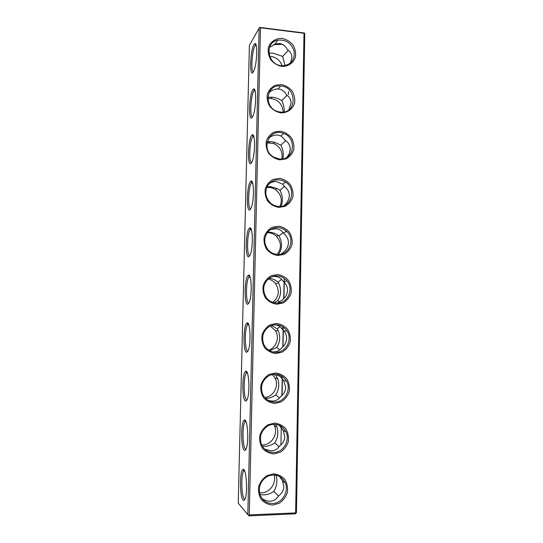 <?xml version="1.0" encoding="UTF-8"?>
<svg xmlns="http://www.w3.org/2000/svg" width="543" height="543" viewBox="0 0 543 543"><rect width="100%" height="100%" fill="white"/><g stroke="black" fill="none" stroke-linecap="round" stroke-linejoin="round"><path stroke-width="0.81" d="M295.63 512.911L304.005 33.272L260.484 27.795L249.271 514.913L295.63 512.911L296.023 513.352L295.277 513.834L248.986 515.85L248.538 515.409L249.271 514.913M281.681 66.402C288.095 66.701 293.505 63.015 295.433 57.09C296.01 52.902 295.195 48.87 292.982 44.994C290.064 41.594 286.48 39.408 282.251 38.431C275.858 38.064 270.373 41.696 268.385 47.655C267.78 51.877 268.602 55.949 270.842 59.859C273.808 63.28 277.425 65.459 281.681 66.402M280.745 112.849C287.193 113.039 292.636 109.218 294.577 103.197C295.161 98.948 294.34 94.889 292.12 91.007C289.175 87.613 285.577 85.461 281.315 84.545L275.206 85.292C271.48 87.192 268.866 90.131 267.366 94.109C266.756 98.392 267.584 102.491 269.837 106.414C272.824 109.822 276.462 111.967 280.745 112.849M279.794 159.839L285.944 158.916C289.657 156.893 292.249 153.866 293.715 149.841C294.299 145.538 293.478 141.445 291.245 137.555C288.279 134.175 284.661 132.058 280.371 131.202L274.222 132.064C270.475 134.046 267.848 137.067 266.335 141.112C265.724 145.456 266.552 149.59 268.819 153.52C271.826 156.92 275.484 159.024 279.794 159.839M278.837 207.392L285.021 206.354C288.754 204.243 291.367 201.141 292.847 197.041C293.43 192.677 292.602 188.55 290.356 184.654C287.376 181.287 283.731 179.204 279.421 178.416L273.231 179.394C269.457 181.464 266.81 184.559 265.289 188.679C264.672 193.084 265.507 197.252 267.787 201.188C270.814 204.575 274.493 206.645 278.837 207.392M277.86 255.515L284.091 254.355C287.844 252.156 290.471 248.972 291.964 244.798C292.555 240.379 291.72 236.212 289.46 232.309C286.46 228.956 282.794 226.92 278.457 226.193L272.219 227.286C268.432 229.445 265.765 232.621 264.231 236.823C263.613 241.289 264.448 245.49 266.742 249.434C269.79 252.8 273.496 254.83 277.86 255.515M276.876 304.223L283.141 302.94C286.928 300.646 289.568 297.381 291.068 293.132C291.666 288.645 290.824 284.451 288.55 280.541C285.537 277.201 281.844 275.199 277.48 274.541L271.208 275.756C267.387 278.009 264.706 281.267 263.165 285.543C262.541 290.071 263.382 294.306 265.69 298.256C268.751 301.616 272.484 303.605 276.876 304.223M275.878 353.513L282.184 352.108C285.991 349.726 288.652 346.373 290.159 342.049C290.763 337.502 289.921 333.266 287.627 329.35C284.593 326.024 280.88 324.062 276.489 323.472L270.176 324.809C266.335 327.157 263.633 330.504 262.079 334.855C261.448 339.443 262.296 343.719 264.624 347.676C267.706 351.016 271.459 352.964 275.878 353.513M274.873 403.408L281.22 401.874C285.048 399.397 287.729 395.956 289.249 391.557C289.853 386.942 289.005 382.672 286.697 378.756C283.643 375.437 279.91 373.523 275.484 373L269.131 374.466C265.269 376.91 262.547 380.338 260.986 384.77C260.348 389.426 261.203 393.736 263.538 397.7C266.64 401.026 270.421 402.933 274.873 403.408M273.848 453.914L280.236 452.251C284.098 449.672 286.792 446.149 288.319 441.663C288.93 436.986 288.075 432.683 285.754 428.76C282.686 425.461 278.926 423.588 274.473 423.133L268.079 424.728C264.183 427.266 261.448 430.789 259.873 435.296C259.235 440.027 260.097 444.371 262.445 448.335C265.568 451.654 269.369 453.514 273.848 453.914M272.817 505.044L279.245 503.246C283.127 500.571 285.842 496.954 287.383 492.392C287.994 487.648 287.138 483.311 284.803 479.374C281.708 476.089 277.928 474.263 273.448 473.883L267.013 475.614C263.09 478.247 260.341 481.865 258.753 486.453C258.108 491.245 258.97 495.63 261.339 499.601C264.482 502.906 268.31 504.719 272.817 505.044M259.113 28.114L247.825 514.655L238.241 503.144L249.4 45.34L259.113 28.114L259.812 27.401L260.484 27.795M248.538 515.409L247.825 514.655M304.005 33.272L304.392 33.014L304.759 33.849L296.444 512.565L296.023 513.352M304.392 33.014L259.812 27.401M281.417 65.696L283.609 65.757C291.577 64.264 295.066 59.343 294.075 51.008C291.211 42.951 285.72 39.347 277.609 40.189C264.197 42.592 267.482 64.8 281.417 65.696M280.473 112.062C297.292 114.261 297.299 86.561 280.541 85.991C265.351 84.192 263.477 108.77 278.654 111.749L280.473 112.062M279.523 158.97C294.055 160.789 297.537 137.936 283.507 133.422C269.056 127.245 259.859 150.072 274.039 157.28L279.523 158.97M278.566 206.435C291.374 207.86 296.79 188.876 285.618 182.075C278.939 178.375 273.129 179.285 268.188 184.783C264.387 191.217 265.133 197.279 270.434 202.973C272.81 205.05 275.518 206.204 278.566 206.435M277.588 254.47C289.215 255.549 295.575 239.266 286.731 231.352C280.738 226.451 274.744 226.309 268.758 230.911C263.762 236.66 263.43 242.823 267.774 249.393C270.387 252.515 273.658 254.205 277.588 254.47M276.604 303.082C287.423 303.876 294.225 289.399 287.111 280.989C281.756 275.274 275.749 274.358 269.104 278.24C263.301 283.412 262.174 289.575 265.724 296.716C268.364 300.679 271.989 302.804 276.604 303.082M275.606 352.285C285.869 352.835 292.887 339.551 287.016 330.938C282.211 324.653 276.265 323.18 269.179 326.526C262.832 331.264 261.115 337.393 264.034 344.92C266.599 349.57 270.462 352.02 275.606 352.285M274.602 402.085C284.464 402.417 291.591 389.949 286.629 381.247C282.279 374.548 276.414 372.674 269.023 375.62C262.283 380.046 260.124 386.161 262.547 393.967C265.011 399.153 269.029 401.854 274.602 402.085M273.577 452.495C283.154 452.631 290.335 440.712 286.066 431.977C282.089 424.959 276.299 422.787 268.69 425.454C261.651 429.649 259.147 435.764 261.176 443.794C263.531 449.421 267.672 452.319 273.577 452.495M272.545 503.524C281.905 503.483 289.12 491.931 285.38 483.175C281.708 475.912 275.987 473.51 268.208 475.98C260.945 480.026 258.163 486.161 259.873 494.381C262.126 500.375 266.348 503.422 272.545 503.524M243.088 500.083C239.768 496.933 239.592 471.039 242.83 469.58C246.033 466.342 248.11 492.216 245.09 498.963C244.465 500.483 243.8 500.863 243.088 500.083M244.275 450.242C240.854 448.118 240.807 421.85 244.18 420.262C247.418 417.024 249.23 442.104 246.142 448.864C245.551 450.29 244.927 450.751 244.275 450.242M245.45 400.999C241.92 399.92 242.022 373.177 245.524 371.466C248.796 368.235 250.316 392.664 247.174 399.438C246.624 400.748 246.047 401.27 245.45 400.999M246.603 352.332C242.965 352.332 243.237 325.006 246.861 323.18C250.16 319.97 251.375 343.895 248.185 350.663L246.603 352.332M247.751 304.243C243.99 305.356 244.445 277.324 248.199 275.396C251.511 272.226 252.4 295.779 249.162 302.532L247.751 304.243M248.884 256.71C244.995 258.984 245.66 230.123 249.522 228.108C252.834 224.985 253.398 248.307 250.113 255.04L248.884 256.71M249.997 209.734C245.986 213.195 246.875 183.405 250.839 181.308C254.138 178.247 254.355 201.48 251.049 208.173L249.997 209.734M251.104 163.3C246.956 167.997 248.09 137.141 252.135 134.99C255.42 132.003 255.285 155.278 251.959 161.923L251.104 163.3M252.196 117.397C247.913 123.363 249.305 91.346 253.425 89.147C256.669 86.256 256.187 109.693 252.848 116.263L252.196 117.397M253.276 72.022C248.857 79.298 250.52 46.006 254.694 43.773C257.898 40.99 257.056 64.712 253.717 71.194L253.276 72.022M281.396 43.935L274.799 44.139M269.464 47.526L275.104 44.031L279.57 43.515C283.025 44.024 285.638 46.094 287.396 49.725C290.403 51.565 291.91 54.219 291.924 57.68L290.491 62.995M288.828 109.808L291.062 103.136C291.055 99.634 289.534 96.892 286.514 94.91C284.742 91.434 282.116 89.473 278.634 89.025L278.179 88.984L280.541 85.991M268.894 92.778C271.839 90.124 274.934 88.862 278.179 88.984M286.765 157.334C288.957 154.755 290.098 152.013 290.193 149.121C290.179 145.578 288.659 142.741 285.625 140.617L280.975 135.96L283.507 133.422M268.751 138.058C271.649 135.831 274.629 134.834 277.69 135.058L280.975 135.96M284.159 205.519L284.362 205.315C287.519 202.478 289.168 199.254 289.31 195.643C289.297 192.052 287.77 189.127 284.722 186.86L282.706 184.233L285.618 182.075M269.104 183.677C271.629 182.149 274.174 181.471 276.733 181.633L282.706 184.233M281.199 254.124L283.439 252.305C286.616 249.556 288.272 246.359 288.421 242.714C288.408 239.076 286.874 236.049 283.806 233.633L283.392 232.974L286.731 231.352M270.17 229.757L275.763 228.752C279.014 228.99 281.552 230.402 283.392 232.974M277.31 303.082L282.516 299.851C285.699 297.197 287.369 294.021 287.519 290.335C287.525 287.071 286.283 284.213 283.785 281.756L282.883 280.962C281.05 278.152 278.349 276.645 274.785 276.435L272.077 276.625M272.81 351.939L273.238 351.945C276.835 351.925 279.618 350.595 281.573 347.961C284.776 345.402 286.453 342.253 286.602 338.527C286.629 335.757 285.727 333.205 283.901 330.863L281.946 328.848L283.215 326.947M274.568 324.721C277.799 325.053 280.263 326.424 281.946 328.848M268.412 400.517L272.226 401.101C275.851 401.012 278.647 399.526 280.622 396.648C283.846 394.177 285.53 391.062 285.679 387.295L283.656 380.412L281.002 377.304L281.817 376.027M276.957 374.256L281.002 377.304M264.712 449.142L271.201 450.853C274.853 450.69 277.67 449.047 279.659 445.912C282.896 443.543 284.593 440.454 284.742 436.647L283.188 430.416L280.045 426.336L280.405 425.746M278.607 424.938L280.045 426.336M261.807 498.257C264.509 500.3 267.299 501.277 270.17 501.203C273.842 500.972 276.679 499.16 278.688 495.773C281.946 493.506 283.65 490.444 283.799 486.589L282.564 480.908L279.475 476.367M244.269 498.841C241.418 496.2 240.929 474.562 243.597 471.209L244.431 470.625M245.45 449.034C242.517 447.276 242.117 425.42 244.907 421.904L245.809 421.293M246.61 399.818C243.59 398.969 243.298 376.801 246.21 373.122L247.167 372.491M247.934 351.192L247.764 351.185C244.649 351.267 244.472 328.698 247.513 324.857L248.511 324.212M248.877 303.13C245.68 304.046 245.653 281.084 248.816 277.093L249.828 276.441M249.8 255.685C246.651 256.513 246.936 233.816 250.106 229.825L251.131 229.166M250.71 208.851C247.615 209.571 248.226 187.016 251.395 183.045L252.4 182.387M251.613 162.601C248.585 163.199 249.515 140.678 252.671 136.741L253.656 136.096M252.509 116.928C249.563 117.39 250.798 94.801 253.941 90.919L254.877 90.287M253.398 71.819C250.547 72.131 252.088 49.372 255.196 45.558L256.079 44.96M282.394 44.35L273.631 44.648M287.077 95.29L281.756 100.55C278.763 98.677 275.572 97.55 272.192 97.177L267.794 97.312M288.347 50.356L282.645 56.424L273.129 53.18L268.894 53.166M285.061 65.581L282.645 56.424M285.713 140.678L280.86 145.164L274.656 142.293L271.242 141.662L267.115 141.872M284.152 111.878C284.417 108.179 283.622 104.405 281.756 100.55M284.451 186.385L279.95 190.288L276.95 188.496L270.278 186.656L266.98 186.806M282.842 158.8C283.874 154.45 283.215 149.909 280.86 145.164M283.113 232.594L279.034 235.927L278.342 235.424C275.471 233.456 272.464 232.37 269.308 232.16L267.59 232.173M280.969 206.36C283.202 201.446 282.862 196.091 279.95 190.288M281.627 279.36L278.104 282.089C275.308 279.869 272.308 278.579 269.104 278.24M278.668 254.144C282.34 248.85 282.462 242.782 279.034 235.927M279.801 302.146L277.731 300.517L274.161 302.77M279.944 326.716L277.161 328.78L271.385 325.461M277.731 300.517C281.247 295.188 281.539 289.338 278.613 282.951L278.104 282.089M279.76 349.868L276.787 347.418L269.701 350.758M277.996 374.731L276.211 376.014L273.815 374.181M276.787 347.418C280.079 342.205 280.568 336.646 278.26 330.735L277.161 328.78M279.496 398.067L275.837 394.87C272.64 397.184 269.28 398.372 265.765 398.433L265.595 398.433M275.837 394.87C278.959 389.664 279.577 384.288 277.697 378.736L276.211 376.014M279.068 446.787L274.867 442.871C271.656 445.097 268.283 446.265 264.74 446.38L262.33 446.217M274.867 442.871C277.86 437.604 278.573 432.337 277.011 427.07L275.593 424.253M278.511 496.064L273.889 491.442C270.665 493.567 267.271 494.721 263.708 494.89L259.921 494.53M273.889 491.442C276.787 486.06 277.568 480.847 276.238 475.797L276.007 475.111M284.125 279.292L284.077 281.688M284.07 282.041L283.751 298.745M283.202 326.974L282.815 346.889M282.245 376.306L281.871 395.609M281.274 426.275L280.914 444.907M283.127 112.041C282.516 104.283 278.383 99.742 270.74 98.426L267.794 98.588M282.177 65.764C279.91 59.92 275.735 56.771 269.661 56.323M281.885 158.943C282.984 151.775 280.188 146.61 273.509 143.44L266.918 142.877M279.937 206.449C282.693 199.838 281.199 194.218 275.464 189.602C272.735 187.817 269.796 187.131 266.654 187.545M277.12 254.436C281.722 248.348 281.505 242.314 276.462 236.334C273.828 233.843 270.74 232.628 267.197 232.689M272.776 302.376C279 297.021 279.93 290.776 275.566 283.656C273.624 281.213 271.147 279.659 268.147 279.007M268.629 350.12C276.333 347.819 279.923 337.427 275.416 330.667L270.204 325.97M264.712 397.49C273.563 396.981 279.407 385.774 274.989 377.976L272.267 374.432M262.588 444.893C271.615 445.05 278.416 433.871 274.391 425.651L273.638 424.205M259.445 492.684L261.55 492.793C269.905 492.759 276.665 482.998 274.066 474.874M284.26 282.231L283.941 298.541M283.331 330.185L283.012 346.692M282.387 378.715L282.068 395.419M288.503 91.584L288.448 94.496M285.828 230.537L285.801 231.807M269.532 142.666L269.192 141.614M271.228 186.751L269.81 187.498M268.833 142.666L268.514 141.662M271.425 186.778L270.007 187.525M275.104 44.031L277.609 40.189M283.785 281.756L287.111 280.989M283.901 330.863L287.016 330.938M283.656 380.412L286.629 381.247M283.188 430.416L286.066 431.977M282.564 480.908L285.38 483.175M244.017 470.747L242.83 469.58M245.348 421.422L244.18 420.262M246.671 372.627L245.524 371.466M247.995 324.347L246.861 323.18M249.305 276.57L248.199 275.396M250.608 229.295L249.522 228.108M251.898 182.509L250.839 181.308M253.181 136.212L252.135 134.99M254.443 90.396L253.425 89.147M255.692 45.055L254.694 43.773M255.196 45.558L256.276 45.687M253.941 90.919L255.101 91.034M252.671 136.741L253.893 136.85M285.611 231.128L285.625 230.381M251.395 183.045L252.658 183.134M250.106 229.825L251.395 229.899M248.816 277.093L250.106 277.147M247.513 324.857L248.782 324.884M246.21 373.122L247.438 373.129M244.907 421.904L246.067 421.891M243.597 471.209L244.683 471.175M270.74 98.426L271.751 97.136M268.934 53.485L269.165 53.133M273.509 143.44L274.656 142.293M275.464 189.602L276.95 188.496M276.462 236.334L278.342 235.424M275.566 283.656L278.613 282.951M275.416 330.667L278.26 330.735M274.989 377.976L277.697 378.736M274.391 425.651L277.011 427.07M275.226 474.982L276.238 475.797"/></g></svg>
